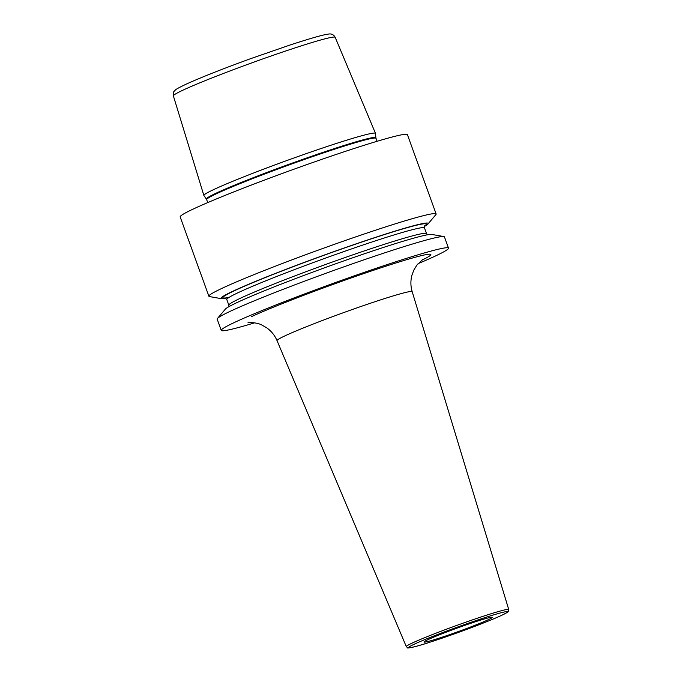 <?xml version="1.0" encoding="UTF-8"?>
<svg xmlns="http://www.w3.org/2000/svg" width="682" height="682" viewBox="0 0 682 682"><rect width="100%" height="100%" fill="white"/><g stroke="black" fill="none" stroke-linecap="round" stroke-linejoin="round"><path stroke-width="1.02" d="M215.009 188.965A91.252 4.629 160.1 0 0 203.875 195.487A91.252 4.629 160.1 0 0 203.909 195.555L206.399 199.118A90.126 4.569 -19.9 0 1 217.362 192.605A90.126 4.569 -19.9 0 1 312.518 155.956A90.126 4.569 -19.9 0 1 375.876 137.764L375.509 133.433A91.252 4.629 160.1 0 0 375.492 133.365A91.252 4.629 160.1 0 0 310.685 152.086A91.252 4.629 160.1 0 0 215.009 188.965M221.599 298.699A110.16 5.584 160.1 0 1 234.463 290.498A110.16 5.584 -19.9 0 1 354.478 244.42A110.16 5.584 -19.9 0 1 427.955 224.003L435.875 214.634A120.842 6.129 160.1 0 0 436.13 213.969L407.418 134.652A120.842 6.129 -19.9 0 0 321.742 159.383A120.842 6.129 -19.9 0 0 194.907 208.266A120.842 6.129 160.1 0 0 180.176 216.91L208.888 296.227A120.842 6.129 160.1 0 0 209.51 296.576L221.599 298.699A110.16 5.584 160.1 0 0 225.93 298.315M443.812 236.552A120.842 6.129 160.1 0 0 353.881 263.32A120.842 6.129 160.1 0 0 231.923 310.515A120.842 6.129 160.1 0 0 217.447 318.494L225.367 309.125A110.16 5.584 160.1 0 1 238.572 301.845A110.16 5.584 -19.9 0 1 349.747 258.828A110.16 5.584 -19.9 0 1 431.723 234.429L443.812 236.552A120.842 6.129 160.1 0 1 444.434 236.901L448.5 248.129A120.842 6.129 -19.9 0 0 362.824 272.86A120.842 6.129 -19.9 0 0 235.989 321.742A120.842 6.129 160.1 0 0 221.249 330.395A120.842 6.129 160.1 0 0 254.608 322.842M418.04 263.678A120.842 6.129 160.1 0 0 433.761 256.782A120.842 6.129 -19.9 0 0 448.5 248.129M217.447 318.494A120.842 6.129 160.1 0 0 217.183 319.159L221.249 330.395M436.13 213.969A120.842 6.129 160.1 0 0 350.454 238.7A120.842 6.129 160.1 0 0 223.619 287.582A120.842 6.129 160.1 0 0 208.888 296.227M427.955 224.003A110.16 5.584 -19.9 0 1 424.375 226.475M428.441 639.435A36.248 1.841 160.1 0 0 424.025 642.026A36.248 1.841 160.1 0 0 449.728 634.61A36.248 1.841 160.1 0 0 487.775 619.947A36.248 1.841 160.1 0 0 492.199 617.355A36.248 1.841 160.1 0 0 466.497 624.772A36.248 1.841 160.1 0 0 428.441 639.435M375.492 133.365L335.177 37.322A86.034 4.365 -19.9 0 0 274.079 54.969A86.034 4.365 -19.9 0 0 183.876 89.743A86.034 4.365 160.1 0 0 173.373 95.889L203.875 195.487M206.399 199.118L206.663 199.621A90.05 4.569 -19.9 0 1 217.643 193.177A90.05 4.569 -19.9 0 1 312.16 156.749A90.05 4.569 -19.9 0 1 376.004 138.318L375.876 137.764M228.939 306.653L228.837 305.186A105.13 5.328 160.1 0 1 241.658 297.659A105.13 5.328 -19.9 0 1 351.997 255.128A105.13 5.328 -19.9 0 1 426.54 233.619L427.392 234.813M424.801 225.546L424.485 227.941A105.13 5.328 -19.9 0 0 349.943 249.459A105.13 5.328 -19.9 0 0 239.604 291.99A105.13 5.328 160.1 0 0 226.782 299.509L228.837 305.186M229.041 297.378A108.148 5.482 160.1 0 1 236.1 289.961A108.148 5.482 -19.9 0 1 359.474 242.826A108.148 5.482 -19.9 0 1 424.588 225.87M421.467 260.379A102.044 5.175 160.1 0 0 379.235 268.367A102.044 5.175 160.1 0 0 251.368 316.687M422.934 259.313L416.881 265.102L413.88 270.012L411.971 275.059C410.479 280.583 410.547 286.125 412.192 291.691A71.874 3.649 160.1 0 0 361.315 306.354A71.874 3.649 160.1 0 0 285.792 335.467A71.874 3.649 160.1 0 0 277.028 340.616C274.735 335.305 271.248 331 266.585 327.727L261.888 325.058C257.898 322.688 249.322 322.211 248.052 322.62M508.746 609.546L508.482 611.26C509.59 611.115 507.212 612.53 501.347 615.479C488.227 621.634 453.351 634.695 430.598 641.984C415.534 647.073 406.14 648.667 407.614 647.772L406.31 646.621A54.466 2.762 -19.9 0 1 412.951 642.717A54.466 2.762 -19.9 0 1 470.188 620.663A54.466 2.762 -19.9 0 1 508.746 609.546L412.192 291.691M501.202 615.539A52.659 2.668 -19.9 0 1 433.709 640.969A52.659 2.668 -19.9 0 1 415.023 643.842A52.659 2.668 -19.9 0 1 482.515 618.412A52.659 2.668 -19.9 0 1 501.202 615.539M335.177 37.322C333.532 34.322 330.949 33.316 327.411 34.305C323.106 34.756 310.787 38.277 290.472 44.867L251.257 58.447C222.699 68.839 200.909 77.45 185.879 84.287C173.56 90.22 176.092 89.649 174.294 91.149C173.433 91.712 173.126 93.289 173.373 95.889M207.737 202.588L206.663 199.621M377.078 141.293L376.004 138.318M424.485 227.941L426.54 233.619M226.782 299.509L225 297.872M406.31 646.621L277.028 340.616"/></g></svg>
